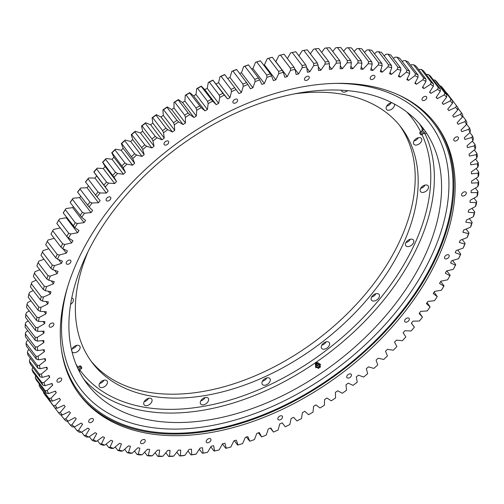 <?xml version="1.0" encoding="UTF-8"?>
<svg xmlns="http://www.w3.org/2000/svg" width="504" height="504" viewBox="0 0 504 504"><rect width="100%" height="100%" fill="white"/><g stroke="black" fill="none" stroke-linecap="round" stroke-linejoin="round"><path stroke-width="0.76" d="M61.463 263.384A242.304 153.222 -37.3 0 1 61.96 262.275A242.304 153.222 -37.3 0 1 62.458 261.173L57.456 259.138A249.713 157.903 142.7 0 1 59.428 255.024L66.308 253.134A242.304 153.222 -37.3 0 1 67.429 250.923L62.685 248.579A249.713 157.903 142.7 0 1 64.884 244.472L71.707 242.903A242.304 153.222 -37.3 0 1 72.948 240.698L68.481 238.052A249.713 157.903 142.7 0 1 70.894 233.963L77.647 232.722A242.304 153.222 -37.3 0 1 78.996 230.53L74.825 227.588A249.713 157.903 142.7 0 1 77.44 223.53L84.099 222.617A242.304 153.222 -37.3 0 1 85.56 220.443L81.692 217.218A249.713 157.903 142.7 0 1 84.508 213.198L91.054 212.612A242.304 153.222 -37.3 0 1 92.623 210.47L89.069 206.961A249.713 157.903 142.7 0 1 92.075 203.005L98.494 202.747A242.304 153.222 -37.3 0 1 100.157 200.636L96.932 196.862A249.713 157.903 142.7 0 1 100.12 192.969L106.388 193.051A242.304 153.222 -37.3 0 1 108.152 190.978L105.254 186.946A249.713 157.903 142.7 0 1 108.625 183.128L114.717 183.538A242.304 153.222 -37.3 0 1 116.575 181.516L114.017 177.232A249.713 157.903 142.7 0 1 117.552 173.508L123.461 174.245A242.304 153.222 -37.3 0 1 125.402 172.273L123.197 167.763A249.713 157.903 142.7 0 1 126.888 164.134L132.596 165.205A242.304 153.222 -37.3 0 1 134.612 163.283L132.766 158.552A249.713 157.903 142.7 0 1 136.597 155.037L142.084 156.429A242.304 153.222 -37.3 0 1 144.182 154.577L142.695 149.631A249.713 157.903 142.7 0 1 146.658 146.242L151.912 147.956A242.304 153.222 -37.3 0 1 154.073 146.166L152.951 141.032A249.713 157.903 142.7 0 1 157.04 137.768L162.042 139.803A242.304 153.222 -37.3 0 1 164.266 138.083L163.517 132.773A249.713 157.903 142.7 0 1 167.706 129.654L172.45 131.991A242.304 153.222 -37.3 0 1 174.731 130.353L174.346 124.879A249.713 157.903 142.7 0 1 178.637 121.905L183.103 124.551A242.304 153.222 -37.3 0 1 185.428 122.995L185.422 117.375A249.713 157.903 142.7 0 1 189.794 114.559L193.971 117.501A242.304 153.222 -37.3 0 1 196.339 116.027L196.705 110.282A249.713 157.903 142.7 0 1 201.153 107.629L205.021 110.855A242.304 153.222 -37.3 0 1 207.428 109.475L208.158 103.616A249.713 157.903 142.7 0 1 212.669 101.134L216.222 104.643A242.304 153.222 -37.3 0 1 218.66 103.358L219.763 97.398A249.713 157.903 142.7 0 1 224.318 95.098L227.543 98.878A242.304 153.222 -37.3 0 1 230 97.688L231.468 91.646A249.713 157.903 142.7 0 1 236.061 89.536L238.953 93.574A242.304 153.222 -37.3 0 1 241.429 92.49L243.256 86.386A249.713 157.903 142.7 0 1 247.867 84.464L250.419 88.748A242.304 153.222 -37.3 0 1 252.901 87.765L255.081 81.617A249.713 157.903 142.7 0 1 259.699 79.897L261.904 84.414A242.304 153.222 -37.3 0 1 264.386 83.544L266.918 77.364A249.713 157.903 142.7 0 1 271.53 75.852L273.376 80.583A242.304 153.222 -37.3 0 1 275.852 79.821L278.725 73.641A249.713 157.903 142.7 0 1 283.317 72.33L284.804 77.27A242.304 153.222 -37.3 0 1 287.261 76.621L290.474 70.447A249.713 157.903 142.7 0 1 295.029 69.35L296.15 74.485A242.304 153.222 -37.3 0 1 298.589 73.949L302.129 67.801A249.713 157.903 142.7 0 1 306.64 66.919L307.39 72.23A242.304 153.222 -37.3 0 1 309.803 71.814L313.652 65.709A249.713 157.903 142.7 0 1 318.106 65.041L318.49 70.516A242.304 153.222 -37.3 0 1 320.859 70.213L325.017 64.172A249.713 157.903 142.7 0 1 329.396 63.725L329.408 69.344A242.304 153.222 -37.3 0 1 331.739 69.168L336.187 63.202A249.713 157.903 142.7 0 1 340.484 62.975L340.118 68.727A242.304 153.222 -37.3 0 1 342.405 68.664L347.13 62.792A249.713 157.903 142.7 0 1 351.332 62.792L350.595 68.657A242.304 153.222 -37.3 0 1 352.825 68.714L357.815 62.956A249.713 157.903 142.7 0 1 361.91 63.176L360.807 69.136A242.304 153.222 -37.3 0 1 362.974 69.313L368.216 63.687A249.713 157.903 142.7 0 1 372.185 64.121L370.717 70.163A242.304 153.222 -37.3 0 1 372.815 70.459L378.29 64.978A249.713 157.903 142.7 0 1 382.133 65.633L380.299 71.738A242.304 153.222 -37.3 0 1 382.328 72.148L388.023 66.83A249.713 157.903 142.7 0 1 391.715 67.706L389.535 73.855A242.304 153.222 -37.3 0 1 391.476 74.384L397.379 69.243A249.713 157.903 142.7 0 1 400.919 70.327L398.387 76.507A242.304 153.222 -37.3 0 1 400.245 77.15L406.331 72.198A249.713 157.903 142.7 0 1 409.708 73.496L406.829 79.682A242.304 153.222 -37.3 0 1 408.599 80.438L414.855 75.695A249.713 157.903 142.7 0 1 418.062 77.207L414.849 83.38A242.304 153.222 -37.3 0 1 416.518 84.244L422.925 79.727A249.713 157.903 142.7 0 1 425.949 81.434L422.409 87.589A242.304 153.222 -37.3 0 1 423.984 88.559L430.523 84.269A249.713 157.903 142.7 0 1 433.352 86.178L429.496 92.289A242.304 153.222 -37.3 0 1 430.964 93.366L437.617 89.321A249.713 157.903 142.7 0 1 440.244 91.426L436.092 97.467A242.304 153.222 -37.3 0 1 437.447 98.652L444.194 94.865A249.713 157.903 142.7 0 1 446.62 97.152L442.172 103.118A242.304 153.222 -37.3 0 1 443.413 104.397L450.236 100.882A249.713 157.903 142.7 0 1 452.441 103.352L447.716 109.223A242.304 153.222 -37.3 0 1 448.844 110.597L455.723 107.352A249.713 157.903 142.7 0 1 457.708 109.998L452.718 115.756A242.304 153.222 -37.3 0 1 453.726 117.224L460.637 114.269A249.713 157.903 142.7 0 1 462.395 117.079L457.153 122.705A242.304 153.222 -37.3 0 1 458.035 124.255L464.965 121.603A249.713 157.903 142.7 0 1 466.496 124.57L461.015 130.045A242.304 153.222 -37.3 0 1 461.771 131.683L468.695 129.326A249.713 157.903 142.7 0 1 469.986 132.445L464.291 137.762A242.304 153.222 -37.3 0 1 464.921 139.476L471.82 137.435A249.713 157.903 142.7 0 1 472.872 140.692L466.969 145.832A242.304 153.222 -37.3 0 1 467.473 147.615L474.327 145.889A249.713 157.903 142.7 0 1 475.133 149.278L469.048 154.224A242.304 153.222 -37.3 0 1 469.419 156.083L476.211 154.671A249.713 157.903 142.7 0 1 476.771 158.18L470.516 162.924A242.304 153.222 -37.3 0 1 470.755 164.839L477.458 163.762A249.713 157.903 142.7 0 1 477.779 167.378L471.372 171.902A242.304 153.222 -37.3 0 1 471.473 173.874L478.076 173.124A249.713 157.903 142.7 0 1 478.145 176.841L471.605 181.131A242.304 153.222 -37.3 0 1 471.58 183.154L478.063 182.738A249.713 157.903 142.7 0 1 477.88 186.543L471.227 190.588A242.304 153.222 -37.3 0 1 471.064 192.66L477.408 192.566A249.713 157.903 142.7 0 1 476.979 196.459L470.232 200.246A242.304 153.222 -37.3 0 1 469.936 202.35L476.123 202.595A249.713 157.903 142.7 0 1 475.448 206.552L468.626 210.067A242.304 153.222 -37.3 0 1 468.197 212.209L474.207 212.782A249.713 157.903 142.7 0 1 473.288 216.796L466.414 220.034A242.304 153.222 -37.3 0 1 465.854 222.207L471.668 223.108A249.713 157.903 142.7 0 1 470.509 227.165L463.592 230.12A242.304 153.222 -37.3 0 1 462.905 232.306L468.512 233.541A249.713 157.903 142.7 0 1 467.114 237.63L460.184 240.282A242.304 153.222 -37.3 0 1 459.371 242.487L464.745 244.043A249.713 157.903 142.7 0 1 463.113 248.151L456.189 250.507A242.304 153.222 -37.3 0 1 455.251 252.718L460.385 254.589A249.713 157.903 142.7 0 1 458.527 258.709L451.622 260.757A242.304 153.222 -37.3 0 1 450.563 262.968L455.44 265.154A249.713 157.903 142.7 0 1 453.354 269.275L446.5 271.001A242.304 153.222 -37.3 0 1 445.322 273.206L449.921 275.701A249.713 157.903 142.7 0 1 447.621 279.802L440.83 281.213A242.304 153.222 -37.3 0 1 439.532 283.406L443.854 286.203A249.713 157.903 142.7 0 1 441.34 290.279L434.631 291.356A242.304 153.222 -37.3 0 1 433.226 293.542L437.245 296.629A249.713 157.903 142.7 0 1 434.53 300.661L427.921 301.417A242.304 153.222 -37.3 0 1 426.409 303.572L430.12 306.942A249.713 157.903 142.7 0 1 427.209 310.93L420.72 311.352A242.304 153.222 -37.3 0 1 419.108 313.482L422.497 317.123A249.713 157.903 142.7 0 1 419.397 321.048L413.053 321.136A242.304 153.222 -37.3 0 1 411.34 323.228L414.401 327.134A249.713 157.903 142.7 0 1 411.119 330.989L404.939 330.744A242.304 153.222 -37.3 0 1 403.131 332.798L405.852 336.956A249.713 157.903 142.7 0 1 402.406 340.723L396.396 340.15A242.304 153.222 -37.3 0 1 394.5 342.153L396.881 346.55A249.713 157.903 142.7 0 1 393.271 350.223L387.456 349.322A242.304 153.222 -37.3 0 1 385.478 351.269L387.5 355.893A249.713 157.903 142.7 0 1 383.746 359.465L378.139 358.231A242.304 153.222 -37.3 0 1 376.085 360.121L377.754 364.959A249.713 157.903 142.7 0 1 373.855 368.411L368.481 366.862A242.304 153.222 -37.3 0 1 366.351 368.682L367.655 373.722A249.713 157.903 142.7 0 1 363.63 377.049L358.495 375.178A242.304 153.222 -37.3 0 1 356.303 376.929L357.241 382.158A249.713 157.903 142.7 0 1 353.102 385.352L348.226 383.16A242.304 153.222 -37.3 0 1 345.971 384.842L346.538 390.235A249.713 157.903 142.7 0 1 342.298 393.284L337.693 390.789A242.304 153.222 -37.3 0 1 335.387 392.389L335.582 397.94A249.713 157.903 142.7 0 1 331.248 400.831L326.932 398.04A242.304 153.222 -37.3 0 1 324.576 399.552L324.4 405.241A249.713 157.903 142.7 0 1 319.99 407.975L315.964 404.888A242.304 153.222 -37.3 0 1 313.576 406.312L313.028 412.121A249.713 157.903 142.7 0 1 308.549 414.691L304.838 411.321A242.304 153.222 -37.3 0 1 302.413 412.65L301.493 418.566A249.713 157.903 142.7 0 1 296.963 420.953L293.567 417.312A242.304 153.222 -37.3 0 1 291.123 418.547L289.838 424.551A249.713 157.903 142.7 0 1 285.264 426.756L282.196 422.85A242.304 153.222 -37.3 0 1 279.733 423.984L278.082 430.057A249.713 157.903 142.7 0 1 273.483 432.073L270.755 427.915A242.304 153.222 -37.3 0 1 268.279 428.948L266.269 435.078A249.713 157.903 142.7 0 1 261.658 436.899L259.276 432.501A242.304 153.222 -37.3 0 1 256.801 433.421L254.438 439.589A249.713 157.903 142.7 0 1 249.82 441.208L247.798 436.584A242.304 153.222 -37.3 0 1 245.316 437.396L242.613 443.577A249.713 157.903 142.7 0 1 238.008 444.994L236.338 440.156A242.304 153.222 -37.3 0 1 233.875 440.855L230.826 447.042A249.713 157.903 142.7 0 1 226.252 448.245L224.948 443.205A242.304 153.222 -37.3 0 1 222.497 443.791L219.127 449.959A249.713 157.903 142.7 0 1 214.591 450.948L213.652 445.725A242.304 153.222 -37.3 0 1 211.226 446.197L207.528 452.327A249.713 157.903 142.7 0 1 203.049 453.102L202.482 447.709A242.304 153.222 -37.3 0 1 200.088 448.069L196.081 454.142A249.713 157.903 142.7 0 1 191.665 454.702L191.47 449.152A242.304 153.222 -37.3 0 1 189.113 449.392L184.811 455.396A249.713 157.903 142.7 0 1 180.47 455.736L180.646 450.047A242.304 153.222 -37.3 0 1 178.34 450.166L173.748 456.089A249.713 157.903 142.7 0 1 169.502 456.202L170.05 450.393A242.304 153.222 -37.3 0 1 167.788 450.393L162.931 456.208A249.713 157.903 142.7 0 1 158.785 456.101L159.699 450.185A242.304 153.222 -37.3 0 1 157.506 450.072L152.384 455.767A249.713 157.903 142.7 0 1 148.352 455.44L149.638 449.436A242.304 153.222 -37.3 0 1 147.508 449.196L142.141 454.753A249.713 157.903 142.7 0 1 138.241 454.205L139.885 448.132A242.304 153.222 -37.3 0 1 137.825 447.779L132.237 453.178A249.713 157.903 142.7 0 1 128.47 452.416L130.473 446.286A242.304 153.222 -37.3 0 1 128.488 445.82L122.686 451.049A249.713 157.903 142.7 0 1 119.07 450.066L121.433 443.904A242.304 153.222 -37.3 0 1 119.53 443.318L113.532 448.365A249.713 157.903 142.7 0 1 110.074 447.168L112.776 440.987A242.304 153.222 -37.3 0 1 110.962 440.288L104.788 445.133A249.713 157.903 142.7 0 1 101.499 443.728L104.542 437.548A242.304 153.222 -37.3 0 1 102.822 436.735L96.491 441.372A249.713 157.903 142.7 0 1 93.379 439.759L96.749 433.591A242.304 153.222 -37.3 0 1 95.13 432.671L88.654 437.081A249.713 157.903 142.7 0 1 85.73 435.267L89.422 429.137A242.304 153.222 -37.3 0 1 87.904 428.11L81.302 432.281A249.713 157.903 142.7 0 1 78.574 430.271L82.58 424.198A242.304 153.222 -37.3 0 1 81.169 423.064L74.466 426.983A249.713 157.903 142.7 0 1 71.94 424.784L76.243 418.78A242.304 153.222 -37.3 0 1 74.939 417.545L68.153 421.199A249.713 157.903 142.7 0 1 65.841 418.818L70.428 412.902A242.304 153.222 -37.3 0 1 69.243 411.573L62.389 414.956A249.713 157.903 142.7 0 1 60.291 412.392L65.155 406.577A242.304 153.222 -37.3 0 1 65.073 406.476A242.304 153.222 -37.3 0 1 64.084 405.159L57.185 408.259A249.713 157.903 142.7 0 1 55.314 405.531L60.43 399.836A242.304 153.222 -37.3 0 1 59.485 398.324L52.561 401.134A249.713 157.903 142.7 0 1 50.917 398.242L56.284 392.685A242.304 153.222 -37.3 0 1 55.459 391.091L48.529 393.599A249.713 157.903 142.7 0 1 47.124 390.556L52.712 385.157A242.304 153.222 -37.3 0 1 52.019 383.481L45.102 385.68A249.713 157.903 142.7 0 1 43.93 382.492L49.732 377.257A242.304 153.222 -37.3 0 1 49.165 375.511L42.286 377.395A249.713 157.903 142.7 0 1 41.36 374.069L47.351 369.022A242.304 153.222 -37.3 0 1 46.916 367.202L40.093 368.771A249.713 157.903 142.7 0 1 39.407 365.324L45.58 360.473A242.304 153.222 -37.3 0 1 45.278 358.59L38.524 359.831A249.713 157.903 142.7 0 1 38.084 356.265L44.421 351.635A242.304 153.222 -37.3 0 1 44.251 349.688L37.592 350.608A249.713 157.903 142.7 0 1 37.397 346.935L43.873 342.525A242.304 153.222 -37.3 0 1 43.835 340.528L37.29 341.114A249.713 157.903 142.7 0 1 37.346 337.346L43.943 333.182A242.304 153.222 -37.3 0 1 44.037 331.134L37.624 331.386A249.713 157.903 142.7 0 1 37.926 327.537L44.629 323.625A242.304 153.222 -37.3 0 1 44.862 321.533L38.594 321.457A249.713 157.903 142.7 0 1 39.142 317.533L45.933 313.879A242.304 153.222 -37.3 0 1 46.292 311.756L40.194 311.346A249.713 157.903 142.7 0 1 40.988 307.358L47.842 303.975A242.304 153.222 -37.3 0 1 48.334 301.82L42.424 301.083A249.713 157.903 142.7 0 1 43.464 297.045L50.362 293.952A242.304 153.222 -37.3 0 1 50.986 291.772L45.272 290.701A249.713 157.903 142.7 0 1 46.551 286.631L53.474 283.821A242.304 153.222 -37.3 0 1 54.224 281.623L48.737 280.23A249.713 157.903 142.7 0 1 50.249 276.129L57.179 273.622A242.304 153.222 -37.3 0 1 58.055 271.417L52.8 269.703A249.713 157.903 142.7 0 1 54.545 265.583L61.463 263.384L58.565 259.591M106.275 198.979A2.709 1.714 142.7 0 0 106.312 200.598A2.709 1.714 142.7 0 0 108.511 200.876A2.709 1.714 142.7 0 0 110.66 198.923A2.709 1.714 142.7 0 0 110.622 197.303A2.709 1.714 142.7 0 0 108.423 197.026A2.709 1.714 142.7 0 0 106.275 198.979M164.165 143.054A2.709 1.714 142.7 0 0 164.197 144.667A2.709 1.714 142.7 0 0 166.396 144.95A2.709 1.714 142.7 0 0 168.544 142.991A2.709 1.714 142.7 0 0 168.512 141.378A2.709 1.714 142.7 0 0 166.314 141.095A2.709 1.714 142.7 0 0 164.165 143.054M233.069 101.172A2.709 1.714 142.7 0 0 233.106 102.785A2.709 1.714 142.7 0 0 235.299 103.068A2.709 1.714 142.7 0 0 237.453 101.109A2.709 1.714 142.7 0 0 237.416 99.496A2.709 1.714 142.7 0 0 235.217 99.212A2.709 1.714 142.7 0 0 233.069 101.172M304.687 78.397A2.709 1.714 142.7 0 0 304.718 80.01A2.709 1.714 142.7 0 0 306.917 80.287A2.709 1.714 142.7 0 0 309.065 78.334A2.709 1.714 142.7 0 0 309.034 76.721A2.709 1.714 142.7 0 0 306.835 76.438A2.709 1.714 142.7 0 0 304.687 78.397M370.371 77.465A2.709 1.714 142.7 0 0 370.409 79.078A2.709 1.714 142.7 0 0 372.601 79.361A2.709 1.714 142.7 0 0 374.756 77.402A2.709 1.714 142.7 0 0 374.718 75.789A2.709 1.714 142.7 0 0 372.519 75.505A2.709 1.714 142.7 0 0 370.371 77.465M422.207 98.494A2.709 1.714 142.7 0 0 422.239 100.107A2.709 1.714 142.7 0 0 424.437 100.391A2.709 1.714 142.7 0 0 426.586 98.431A2.709 1.714 142.7 0 0 426.554 96.818A2.709 1.714 142.7 0 0 424.355 96.535A2.709 1.714 142.7 0 0 422.207 98.494M453.94 138.953A2.709 1.714 142.7 0 0 453.972 140.566A2.709 1.714 142.7 0 0 456.17 140.849A2.709 1.714 142.7 0 0 458.319 138.89A2.709 1.714 142.7 0 0 458.281 137.277A2.709 1.714 142.7 0 0 456.089 136.993A2.709 1.714 142.7 0 0 453.94 138.953M461.74 193.952A2.709 1.714 142.7 0 0 461.771 195.565A2.709 1.714 142.7 0 0 463.97 195.848A2.709 1.714 142.7 0 0 466.118 193.889A2.709 1.714 142.7 0 0 466.08 192.276A2.709 1.714 142.7 0 0 463.888 191.993A2.709 1.714 142.7 0 0 461.74 193.952M444.667 256.864A2.709 1.714 142.7 0 0 444.698 258.476A2.709 1.714 142.7 0 0 446.897 258.754A2.709 1.714 142.7 0 0 449.045 256.801A2.709 1.714 142.7 0 0 449.014 255.188A2.709 1.714 142.7 0 0 446.815 254.904A2.709 1.714 142.7 0 0 444.667 256.864M404.781 320.097A2.709 1.714 142.7 0 0 404.813 321.709A2.709 1.714 142.7 0 0 407.011 321.993A2.709 1.714 142.7 0 0 409.16 320.034A2.709 1.714 142.7 0 0 409.128 318.421A2.709 1.714 142.7 0 0 406.93 318.137A2.709 1.714 142.7 0 0 404.781 320.097M346.897 376.022A2.709 1.714 142.7 0 0 346.928 377.635A2.709 1.714 142.7 0 0 349.127 377.918A2.709 1.714 142.7 0 0 351.275 375.965A2.709 1.714 142.7 0 0 351.238 374.346A2.709 1.714 142.7 0 0 349.045 374.069A2.709 1.714 142.7 0 0 346.897 376.022M277.988 417.904A2.709 1.714 142.7 0 0 278.025 419.517A2.709 1.714 142.7 0 0 280.218 419.8A2.709 1.714 142.7 0 0 282.366 417.841A2.709 1.714 142.7 0 0 282.334 416.228A2.709 1.714 142.7 0 0 280.136 415.945A2.709 1.714 142.7 0 0 277.988 417.904M206.375 440.685A2.709 1.714 142.7 0 0 206.407 442.298A2.709 1.714 142.7 0 0 208.606 442.575A2.709 1.714 142.7 0 0 210.754 440.622A2.709 1.714 142.7 0 0 210.716 439.009A2.709 1.714 142.7 0 0 208.524 438.726A2.709 1.714 142.7 0 0 206.375 440.685M140.685 441.611A2.709 1.714 142.7 0 0 140.723 443.224A2.709 1.714 142.7 0 0 142.916 443.507A2.709 1.714 142.7 0 0 145.07 441.548A2.709 1.714 142.7 0 0 145.032 439.935A2.709 1.714 142.7 0 0 142.834 439.652A2.709 1.714 142.7 0 0 140.685 441.611M88.849 420.582A2.709 1.714 142.7 0 0 88.887 422.195A2.709 1.714 142.7 0 0 91.085 422.478A2.709 1.714 142.7 0 0 93.234 420.519A2.709 1.714 142.7 0 0 93.196 418.906A2.709 1.714 142.7 0 0 90.997 418.622A2.709 1.714 142.7 0 0 88.849 420.582M57.122 380.123A2.709 1.714 142.7 0 0 57.154 381.742A2.709 1.714 142.7 0 0 59.352 382.019A2.709 1.714 142.7 0 0 61.501 380.066A2.709 1.714 142.7 0 0 61.469 378.447A2.709 1.714 142.7 0 0 59.27 378.17A2.709 1.714 142.7 0 0 57.122 380.123M49.323 325.124A2.709 1.714 142.7 0 0 49.354 326.737A2.709 1.714 142.7 0 0 51.553 327.02A2.709 1.714 142.7 0 0 53.701 325.061A2.709 1.714 142.7 0 0 53.663 323.448A2.709 1.714 142.7 0 0 51.471 323.171A2.709 1.714 142.7 0 0 49.323 325.124M66.389 262.219A2.709 1.714 142.7 0 0 66.427 263.831A2.709 1.714 142.7 0 0 68.626 264.109A2.709 1.714 142.7 0 0 70.774 262.156A2.709 1.714 142.7 0 0 70.736 260.543A2.709 1.714 142.7 0 0 68.544 260.259A2.709 1.714 142.7 0 0 66.389 262.219M434.921 123.052A223.656 141.429 -37.3 0 1 437.182 255.339A223.656 141.429 -37.3 0 1 260.631 416.537A223.656 141.429 -37.3 0 1 79.285 394.355M438.417 256.952A223.656 141.429 -37.3 0 1 261.148 418.427A223.656 141.429 -37.3 0 1 79.897 395.161A223.656 141.429 -37.3 0 1 77.024 262.067A223.656 141.429 -37.3 0 1 254.287 100.592A223.656 141.429 -37.3 0 1 435.538 123.852A223.656 141.429 -37.3 0 1 438.417 256.952M350.74 60.562A251.301 158.905 -37.3 0 0 347.395 60.562L337.453 47.527A251.301 158.905 142.7 0 1 340.799 47.527L350.74 60.562L351.332 62.792M336.395 60.946A251.301 158.905 -37.3 0 1 339.816 60.77L329.868 47.735A251.301 158.905 142.7 0 0 326.447 47.911L336.395 60.946L336.187 63.202M325.162 61.904A251.301 158.905 -37.3 0 1 328.652 61.545L318.704 48.51A251.301 158.905 142.7 0 0 315.214 48.869L325.162 61.904L325.017 64.172M313.727 63.422A251.301 158.905 -37.3 0 1 317.281 62.893L307.333 49.858A251.301 158.905 142.7 0 0 303.786 50.387L313.727 63.422L313.652 65.709M302.135 65.507A251.301 158.905 -37.3 0 1 305.733 64.808L295.791 51.773A251.301 158.905 142.7 0 0 292.194 52.473L302.135 65.507L302.129 67.801M290.417 68.147A251.301 158.905 -37.3 0 1 294.046 67.278L284.105 54.243A251.301 158.905 142.7 0 0 283.784 54.319A251.301 158.905 142.7 0 0 280.47 55.112L290.417 68.147L290.474 70.447M278.599 71.341A251.301 158.905 -37.3 0 1 282.253 70.295L272.311 57.261A251.301 158.905 142.7 0 0 268.651 58.306L278.599 71.341L278.725 73.641M266.717 75.071A251.301 158.905 -37.3 0 1 270.383 73.861L260.442 60.826A251.301 158.905 142.7 0 0 256.769 62.036L266.717 75.071L266.918 77.364M254.803 79.33A251.301 158.905 -37.3 0 1 258.483 77.956L248.535 64.921A251.301 158.905 142.7 0 0 244.862 66.295L254.803 79.33L255.081 81.617M242.903 84.099A251.301 158.905 -37.3 0 1 246.576 82.574L236.628 69.539A251.301 158.905 142.7 0 0 232.955 71.07L242.903 84.099L243.256 86.386M231.04 89.378A251.301 158.905 -37.3 0 1 234.694 87.696L224.752 74.661A251.301 158.905 142.7 0 0 221.092 76.343L231.04 89.378L231.468 91.646M199.578 105.96A251.301 158.905 -37.3 0 0 196.031 108.07L186.089 95.035A251.301 158.905 142.7 0 1 189.636 92.925L201.153 107.629M211.163 99.408A251.301 158.905 -37.3 0 0 207.572 101.38L197.625 88.345A251.301 158.905 142.7 0 1 201.216 86.373L212.669 101.134M219.253 95.143A251.301 158.905 -37.3 0 1 222.881 93.316L212.934 80.281A251.301 158.905 142.7 0 0 209.305 82.108L219.253 95.143L219.763 97.398M155.219 136.357A251.301 158.905 -37.3 0 0 151.969 138.959L142.021 125.924A251.301 158.905 142.7 0 1 145.278 123.323L155.219 136.357L157.04 137.768M165.948 128.173A251.301 158.905 -37.3 0 0 162.609 130.662L152.662 117.627A251.301 158.905 142.7 0 1 156.007 115.139L165.948 128.173L167.706 129.654M184.672 115.195A251.301 158.905 -37.3 0 1 188.156 112.953L178.214 99.918A251.301 158.905 142.7 0 0 174.731 102.161L184.672 115.195L185.422 117.375M173.521 122.73A251.301 158.905 -37.3 0 1 176.936 120.362L166.994 107.327A251.301 158.905 142.7 0 0 163.573 109.696L173.521 122.73L174.346 124.879M141.63 147.603A251.301 158.905 -37.3 0 1 144.787 144.9L134.845 131.865A251.301 158.905 142.7 0 0 131.689 134.568L141.63 147.603L142.695 149.631M131.626 156.561A251.301 158.905 -37.3 0 1 134.675 153.764L124.734 140.729A251.301 158.905 142.7 0 0 121.684 143.527L132.766 158.552M121.981 165.816A251.301 158.905 -37.3 0 1 124.916 162.931L114.975 149.896A251.301 158.905 142.7 0 0 112.039 152.781L123.197 167.763M112.726 175.342A251.301 158.905 -37.3 0 1 115.542 172.374L105.601 159.34A251.301 158.905 142.7 0 0 102.785 162.307L114.017 177.232M103.887 185.1A251.301 158.905 -37.3 0 1 106.571 182.064L96.629 169.029A251.301 158.905 142.7 0 0 93.946 172.072L105.254 186.946M95.495 195.079A251.301 158.905 -37.3 0 1 98.034 191.98L88.093 178.945A251.301 158.905 142.7 0 0 85.548 182.045L96.932 196.862M87.564 205.235A251.301 158.905 -37.3 0 1 89.958 202.085L80.016 189.05A251.301 158.905 142.7 0 0 77.616 192.2L89.069 206.961M80.117 215.548A251.301 158.905 -37.3 0 1 82.366 212.348L72.419 199.313A251.301 158.905 142.7 0 0 70.176 202.513L81.692 217.218M73.187 225.981A251.301 158.905 -37.3 0 1 75.272 222.749L65.325 209.714A251.301 158.905 142.7 0 0 63.246 212.946L74.825 227.588M66.786 236.508A251.301 158.905 -37.3 0 1 68.701 233.251L58.76 220.216A251.301 158.905 142.7 0 0 56.839 223.474L66.786 236.508L68.481 238.052M458.527 258.709L459.251 257.298A251.301 158.905 -37.3 0 0 460.738 254.016L457.676 250.003M462.187 239.513L465.148 243.401A251.301 158.905 -37.3 0 1 463.85 246.67L463.113 248.151M466.087 229.055L468.959 232.823A251.301 158.905 -37.3 0 1 467.851 236.08L467.114 237.63M469.356 218.648L472.166 222.327A251.301 158.905 -37.3 0 1 471.24 225.559L470.509 227.165M472.002 208.328L474.743 211.932A251.301 158.905 -37.3 0 1 474.012 215.126L473.288 216.796M473.999 198.129L476.696 201.669A251.301 158.905 -37.3 0 1 476.16 204.819L475.448 206.552M475.354 188.08L478.019 191.57A251.301 158.905 -37.3 0 1 477.679 194.67L476.979 196.459M476.066 178.208L478.699 181.667A251.301 158.905 -37.3 0 1 478.561 184.703L477.88 186.543M476.123 168.55L478.743 171.984A251.301 158.905 -37.3 0 1 478.8 174.951L478.145 176.841M475.53 159.125L478.151 162.553A251.301 158.905 -37.3 0 1 478.403 165.438L477.779 167.378M474.296 149.959L476.916 153.399A251.301 158.905 -37.3 0 1 477.364 156.19L476.771 158.18M472.412 141.088L475.045 144.541A251.301 158.905 -37.3 0 1 475.694 147.244L475.133 149.278M466.496 124.57L466.918 122.415A251.301 158.905 -37.3 0 0 465.702 120.053L462.584 115.97M469.892 132.533L472.55 136.017A251.301 158.905 -37.3 0 1 473.388 138.613L472.872 140.692M466.584 124.11L469.432 127.846A251.301 158.905 -37.3 0 1 470.459 130.334L469.986 132.445M456.775 106.111A251.301 158.905 -37.3 0 0 456.448 105.683L446.506 92.648A251.301 158.905 142.7 0 1 446.827 93.076L456.775 106.111A251.301 158.905 -37.3 0 1 458.029 107.793L457.708 109.998M457.972 108.203L461.368 112.657A251.301 158.905 -37.3 0 1 462.773 114.899L462.395 117.079M450.948 99.149A251.301 158.905 -37.3 0 1 452.705 101.121L442.764 88.087A251.301 158.905 142.7 0 0 441.006 86.115L450.948 99.149L450.236 100.882M444.893 93.076A251.301 158.905 -37.3 0 1 446.821 94.903L436.88 81.868A251.301 158.905 142.7 0 0 434.952 80.041L444.893 93.076L444.194 94.865M438.297 87.482A251.301 158.905 -37.3 0 1 440.389 89.158L430.447 76.123A251.301 158.905 142.7 0 0 428.35 74.447L438.297 87.482L437.617 89.321M431.172 82.373A251.301 158.905 -37.3 0 1 433.427 83.897L423.486 70.862A251.301 158.905 142.7 0 0 421.231 69.344L431.172 82.373L430.523 84.269M423.549 77.78A251.301 158.905 -37.3 0 1 425.956 79.141L416.014 66.112A251.301 158.905 142.7 0 0 413.608 64.745L423.549 77.78L422.925 79.727M415.447 73.704A251.301 158.905 -37.3 0 1 417.999 74.907L408.057 61.872A251.301 158.905 142.7 0 0 405.506 60.669L415.447 73.704L414.855 75.695M406.886 70.163A251.301 158.905 -37.3 0 1 409.576 71.196L399.634 58.162A251.301 158.905 142.7 0 0 396.944 57.128L406.886 70.163L406.331 72.198M397.895 67.164A251.301 158.905 -37.3 0 1 400.718 68.034L390.77 54.999A251.301 158.905 142.7 0 0 387.954 54.13L397.895 67.164L397.379 69.243M388.496 64.72A251.301 158.905 -37.3 0 1 391.438 65.413L381.496 52.378A251.301 158.905 142.7 0 0 378.554 51.685L388.496 64.72L388.023 66.83M378.718 62.83A251.301 158.905 -37.3 0 1 381.774 63.353L371.832 50.318A251.301 158.905 142.7 0 0 368.777 49.795L378.718 62.83L378.29 64.978M368.588 61.507A251.301 158.905 -37.3 0 1 371.75 61.853L361.809 48.819A251.301 158.905 142.7 0 0 358.646 48.472L368.588 61.507L368.216 63.687M358.136 60.751A251.301 158.905 -37.3 0 1 361.399 60.921L351.452 47.886A251.301 158.905 142.7 0 0 348.195 47.716L358.136 60.751L357.815 62.956M173.748 456.089L172.022 456.378A251.301 158.905 -37.3 0 1 168.638 456.466L165.81 452.762M184.811 455.396L183.147 455.704A251.301 158.905 -37.3 0 1 179.689 455.975L176.784 452.17M196.081 454.142L194.481 454.469A251.301 158.905 -37.3 0 1 190.959 454.91L187.967 450.992M207.528 452.327L205.997 452.661A251.301 158.905 -37.3 0 1 202.425 453.279L199.326 449.221M219.127 449.959L217.659 450.299A251.301 158.905 -37.3 0 1 214.042 451.086L210.823 446.865M226.252 448.245L225.786 448.339L222.422 443.936M238.008 444.994L237.623 445.051L234.328 440.729M249.82 441.208L246.343 437.062M261.658 436.899L258.357 432.841M273.483 432.073L270.346 428.091M414.401 327.134L411.39 323.165M422.497 317.123L419.479 312.99M430.12 306.942L427.077 302.627M437.245 296.629L434.152 292.106M443.854 286.203L444.03 285.825L440.691 281.446M449.921 275.701L450.16 275.26L446.846 270.913M452.554 260.48L455.736 264.644A251.301 158.905 -37.3 0 1 454.072 267.926L453.354 269.275M52.322 265.079A251.301 158.905 -37.3 0 0 50.929 268.355L40.988 255.32A251.301 158.905 142.7 0 1 42.38 252.044L52.322 265.079L54.545 265.583M46.815 278.958A251.301 158.905 -37.3 0 1 48.025 275.688L38.077 262.653A251.301 158.905 142.7 0 0 36.874 265.923L46.815 278.958L48.737 280.23M43.306 289.498A251.301 158.905 -37.3 0 1 44.327 286.253L34.379 273.218A251.301 158.905 142.7 0 0 33.365 276.463L43.306 289.498L45.272 290.701M40.415 299.949A251.301 158.905 -37.3 0 1 41.24 296.73L31.298 283.702A251.301 158.905 142.7 0 0 30.473 286.915L40.415 299.949L42.424 301.083M38.146 310.281A251.301 158.905 -37.3 0 1 38.776 307.106L28.835 294.071A251.301 158.905 142.7 0 0 28.205 297.247L38.146 310.281L40.194 311.346M36.509 320.462A251.301 158.905 -37.3 0 1 36.95 317.337L27.002 304.303A251.301 158.905 142.7 0 0 26.567 307.427L36.509 320.462L38.594 321.457M35.507 330.466A251.301 158.905 -37.3 0 1 35.746 327.398L25.805 314.364A251.301 158.905 142.7 0 0 25.565 317.432L35.507 330.466L37.624 331.386M35.141 340.263A251.301 158.905 -37.3 0 1 35.186 337.264L25.244 324.229A251.301 158.905 142.7 0 0 25.2 327.228L35.141 340.263L37.29 341.114M35.419 349.826A251.301 158.905 -37.3 0 1 35.267 346.897L25.32 333.862A251.301 158.905 142.7 0 0 25.477 336.792L35.419 349.826L37.592 350.608M36.332 359.119A251.301 158.905 -37.3 0 1 35.986 356.284L26.038 343.249A251.301 158.905 142.7 0 0 26.391 346.084L36.332 359.119L38.524 359.831M37.888 368.128A251.301 158.905 -37.3 0 1 37.34 365.381L27.399 352.346A251.301 158.905 142.7 0 0 27.941 355.093L37.888 368.128L40.093 368.771M40.068 376.822A251.301 158.905 -37.3 0 1 39.331 374.176L29.383 361.141A251.301 158.905 142.7 0 0 30.127 363.787L40.068 376.822L42.286 377.395M49.027 398.45A251.301 158.905 -37.3 0 0 50.337 400.756L40.396 387.721A251.301 158.905 142.7 0 1 39.085 385.415L49.027 398.45L50.917 398.242M42.878 385.169A251.301 158.905 -37.3 0 1 41.945 382.631L32.004 369.596A251.301 158.905 142.7 0 0 32.936 372.135L42.878 385.169L45.102 385.68M46.305 393.158A251.301 158.905 -37.3 0 1 45.184 390.732L35.236 377.698A251.301 158.905 142.7 0 0 36.357 380.123L46.305 393.158L48.529 393.599M62.389 414.956L60.178 414.697A251.301 158.905 -37.3 0 1 58.508 412.663L48.573 399.559M54.968 407.944A251.301 158.905 -37.3 0 1 53.474 405.77L43.533 392.736A251.301 158.905 142.7 0 0 45.02 394.909L54.968 407.944L57.185 408.259M68.153 421.199L65.955 421.004A251.301 158.905 -37.3 0 1 64.115 419.108L60.801 414.773M74.466 426.983L72.286 426.844A251.301 158.905 -37.3 0 1 70.276 425.093L67.246 421.117M81.302 432.281L79.147 432.193A251.301 158.905 -37.3 0 1 76.973 430.592L74.201 426.964M88.654 437.081L86.524 437.044A251.301 158.905 -37.3 0 1 84.193 435.601L81.541 432.13M96.491 441.372L94.387 441.384A251.301 158.905 -37.3 0 1 91.911 440.099L89.277 436.653M104.788 445.133L102.722 445.196A251.301 158.905 -37.3 0 1 100.101 444.074L97.486 440.641M113.532 448.365L111.504 448.466A251.301 158.905 -37.3 0 1 108.744 447.514L106.13 444.081M122.686 451.049L120.702 451.187A251.301 158.905 -37.3 0 1 117.816 450.406L115.195 446.966M132.237 453.178L130.297 453.354A251.301 158.905 -37.3 0 1 127.292 452.75L124.645 449.278M142.141 454.753L140.251 454.961A251.301 158.905 -37.3 0 1 137.138 454.526L134.467 451.023M152.384 455.767L150.545 456.007A251.301 158.905 -37.3 0 1 147.332 455.742L144.623 452.189M162.931 456.208L161.148 456.473A251.301 158.905 -37.3 0 1 157.84 456.391L155.081 452.768M332.734 51.484L335.696 47.804L337.453 47.527M343.589 51.188L346.38 47.968L348.195 47.716M354.192 51.471L356.782 48.693L358.646 48.472M364.499 52.347L366.855 49.99L368.777 49.795M374.491 53.802L376.589 51.843L378.554 51.685M384.13 55.831L385.944 54.249L387.954 54.13M393.391 58.432L394.897 57.21L396.944 57.128M402.249 61.595L403.421 60.707L405.506 60.669M410.678 65.312L411.491 64.733L413.608 64.745M418.654 69.565L421.231 69.344M426.145 74.353L428.35 74.447M32.773 367.252L32.004 369.596M30.568 358.539L29.919 359.081L29.383 361.141M29.011 349.518L27.972 350.33L27.399 352.346M28.092 340.219L26.649 341.277L26.038 343.249M27.827 330.674L25.962 331.947L25.32 333.862M28.211 320.903L25.912 322.358L25.244 324.229M29.245 310.943L26.491 312.549L25.805 314.364M30.927 300.812L27.707 302.545L27.002 304.303M33.245 290.55L29.553 292.37L28.835 294.071M36.2 280.186L32.029 282.057L31.298 283.702M39.791 269.747L35.116 271.637L34.379 273.218M43.999 259.264L38.814 261.141L38.077 262.653M48.812 248.781L43.111 250.595L42.38 252.044M54.23 238.323L47.993 240.03L47.269 241.41A251.301 158.905 142.7 0 0 45.694 244.692L55.642 257.727A251.301 158.905 -37.3 0 1 57.21 254.444L47.269 241.41M60.234 227.921L53.449 229.484L52.731 230.794A251.301 158.905 142.7 0 0 50.986 234.07L60.927 247.105A251.301 158.905 -37.3 0 1 62.679 243.829L52.731 230.794M56.839 223.474L57.047 223.064A249.713 157.903 -37.3 0 1 59.459 218.975L58.76 220.216M77.647 232.722L66.207 217.728L59.459 218.975M66.207 217.728A242.304 153.222 -37.3 0 1 66.515 217.237M63.246 212.946L63.391 212.6A249.713 157.903 -37.3 0 1 66.005 208.543L65.325 209.714M84.099 222.617L72.664 207.623L66.005 208.543M72.664 207.623A242.304 153.222 -37.3 0 1 73.326 206.64M70.176 202.513L70.258 202.224A249.713 157.903 -37.3 0 1 73.074 198.211L72.419 199.313M91.054 212.612L79.619 197.625L73.074 198.211M79.619 197.625A242.304 153.222 -37.3 0 1 80.665 196.195M77.616 192.2L77.635 191.974A249.713 157.903 -37.3 0 1 80.64 188.017L80.016 189.05M98.494 202.747L87.06 187.759L80.64 188.017M87.06 187.759A242.304 153.222 -37.3 0 1 88.509 185.919M85.548 182.045L85.497 181.875A249.713 157.903 -37.3 0 1 88.685 177.981L88.093 178.945M106.388 193.051L94.954 178.057L88.685 177.981M94.954 178.057A242.304 153.222 -37.3 0 1 96.718 175.991L93.82 171.952A249.713 157.903 -37.3 0 1 97.184 168.141L96.629 169.029M114.717 183.538L103.282 168.55L97.184 168.141M103.282 168.55A242.304 153.222 -37.3 0 1 105.141 166.522L102.583 162.244A249.713 157.903 -37.3 0 1 106.117 158.521L105.601 159.34M123.461 174.245L112.027 159.258L106.117 158.521M112.027 159.258A242.304 153.222 -37.3 0 1 113.967 157.286L111.762 152.769A249.713 157.903 -37.3 0 1 115.448 149.146L114.975 149.896M132.596 165.205L121.162 150.217L115.448 149.146M121.162 150.217A242.304 153.222 -37.3 0 1 123.178 148.296L121.332 143.564A249.713 157.903 -37.3 0 1 125.162 140.049L124.734 140.729M142.084 156.429L130.649 141.441L125.162 140.049M130.649 141.441A242.304 153.222 -37.3 0 1 132.747 139.583L131.261 134.644A249.713 157.903 -37.3 0 1 135.223 131.254L134.845 131.865M151.912 147.956L140.477 132.968L135.223 131.254M140.477 132.968A242.304 153.222 -37.3 0 1 142.638 131.179L141.517 126.044A249.713 157.903 -37.3 0 1 145.599 122.781L145.278 123.323M162.042 139.803L150.608 124.809L145.599 122.781M150.608 124.809A242.304 153.222 -37.3 0 1 152.832 123.096L152.082 117.785A249.713 157.903 -37.3 0 1 156.272 114.66L156.007 115.139M172.45 131.991L161.015 117.004L156.272 114.66M161.015 117.004A242.304 153.222 -37.3 0 1 163.296 115.366L162.912 109.891A249.713 157.903 -37.3 0 1 167.202 106.917L166.994 107.327M183.103 124.551L171.662 109.563L167.202 106.917M171.662 109.563A242.304 153.222 -37.3 0 1 173.993 108.007L173.987 102.388A249.713 157.903 -37.3 0 1 178.359 99.572L178.214 99.918M193.971 117.501L182.53 102.507L178.359 99.572M182.53 102.507A242.304 153.222 -37.3 0 1 184.905 101.039L185.264 95.287A249.713 157.903 -37.3 0 1 189.718 92.635L189.636 92.925M205.021 110.855L193.586 95.867L189.718 92.635M193.586 95.867A242.304 153.222 -37.3 0 1 195.993 94.487L196.724 88.622A249.713 157.903 -37.3 0 1 201.235 86.146L201.216 86.373M216.222 104.643L204.788 89.655L201.235 86.146M204.788 89.655A242.304 153.222 -37.3 0 1 207.226 88.37L208.322 82.41A249.713 157.903 -37.3 0 1 212.877 80.111L212.934 80.281M227.543 98.878L212.877 80.111M216.109 83.885A242.304 153.222 -37.3 0 1 218.566 82.7L220.034 76.658A249.713 157.903 -37.3 0 1 224.627 74.548L224.752 74.661M227.682 78.511A242.304 153.222 -37.3 0 1 229.994 77.496L231.821 71.398A249.713 157.903 -37.3 0 1 236.426 69.476L236.628 69.539M239.646 73.49A242.304 153.222 -37.3 0 1 241.46 72.778L243.646 66.629A249.713 157.903 -37.3 0 1 248.264 64.909L248.535 64.921M251.654 69.004A242.304 153.222 -37.3 0 1 252.945 68.55L255.484 62.376A249.713 157.903 -37.3 0 1 260.089 60.858L260.442 60.826M263.674 65.06A242.304 153.222 -37.3 0 1 264.411 64.833L267.29 58.647A249.713 157.903 -37.3 0 1 271.883 57.343L272.311 57.261M275.675 61.671A242.304 153.222 -37.3 0 1 275.827 61.633L279.04 55.459A249.713 157.903 -37.3 0 1 282.807 54.545L283.784 54.319M287.393 58.552L290.695 52.813L292.194 52.473M298.941 55.906L302.217 50.715L303.786 50.387M310.376 53.846L313.582 49.184L315.214 48.869M321.653 52.372L324.752 48.214L326.447 47.911M279.04 55.459L280.47 55.112M267.29 58.647L268.651 58.306M255.484 62.376L256.769 62.036M243.646 66.629L244.862 66.295M231.821 71.398L232.955 71.07M220.034 76.658L221.092 76.343M185.264 95.287L186.089 95.035M196.724 88.622L197.625 88.345M208.322 82.41L209.305 82.108M141.517 126.044L142.021 125.924M152.082 117.785L152.662 117.627M173.987 102.388L174.731 102.161M162.912 109.891L163.573 109.696M131.261 134.644L131.689 134.568M121.332 143.564L121.684 143.527M440.042 86.02L441.006 86.115M432.76 79.871L434.952 80.041M39.343 384.029L39.085 385.415M35.69 375.568L35.236 377.698M43.646 391.986L43.533 392.736M347.395 60.562L347.13 62.792M339.816 60.77L340.484 62.975M328.652 61.545L329.396 63.725M317.281 62.893L318.106 65.041M305.733 64.808L306.64 66.919M294.046 67.278L295.029 69.35M282.253 70.295L283.317 72.33M270.383 73.861L271.53 75.852M258.483 77.956L259.699 79.897M246.576 82.574L247.867 84.464M234.694 87.696L236.061 89.536M196.031 108.07L196.705 110.282M207.572 101.38L208.158 103.616M222.881 93.316L224.318 95.098M151.969 138.959L152.951 141.032M162.609 130.662L163.517 132.773M188.156 112.953L189.794 114.559M176.936 120.362L178.637 121.905M144.787 144.9L146.658 146.242M134.675 153.764L136.597 155.037M124.916 162.931L126.888 164.134M115.542 172.374L117.552 173.508M106.571 182.064L108.625 183.128M98.034 191.98L100.12 192.969M89.958 202.085L92.075 203.005M82.366 212.348L84.508 213.198M75.272 222.749L77.44 223.53M68.701 233.251L70.894 233.963M460.738 254.016L460.385 254.589M465.148 243.401L464.745 244.043M468.959 232.823L468.512 233.541M472.166 222.327L471.668 223.108M474.743 211.932L474.207 212.782M476.696 201.669L476.123 202.595M478.019 191.57L477.408 192.566M478.699 181.667L478.063 182.738M478.743 171.984L478.076 173.124M478.151 162.553L477.458 163.762M476.916 153.399L476.211 154.671M475.045 144.541L474.327 145.889M465.702 120.053L464.965 121.603M472.55 136.017L471.82 137.435M469.432 127.846L468.695 129.326M456.448 105.683L455.723 107.352M461.368 112.657L460.637 114.269M452.705 101.121L452.441 103.352M446.821 94.903L446.62 97.152M440.389 89.158L440.244 91.426M433.427 83.897L433.352 86.178M425.956 79.141L425.949 81.434M417.999 74.907L418.062 77.207M409.576 71.196L409.708 73.496M400.718 68.034L400.919 70.327M391.438 65.413L391.715 67.706M381.774 63.353L382.133 65.633M371.75 61.853L372.185 64.121M361.399 60.921L361.91 63.176M168.638 456.466L169.502 456.202M179.689 455.975L180.47 455.736M190.959 454.91L191.665 454.702M202.425 453.279L203.049 453.102M214.042 451.086L214.591 450.948M455.736 264.644L455.44 265.154M50.929 268.355L52.8 269.703M48.025 275.688L50.249 276.129M44.327 286.253L46.551 286.631M41.24 296.73L43.464 297.045M38.776 307.106L40.988 307.358M36.95 317.337L39.142 317.533M35.746 327.398L37.926 327.537M35.186 337.264L37.346 337.346M35.267 346.897L37.397 346.935M35.986 356.284L38.084 356.265M37.34 365.381L39.407 365.324M39.331 374.176L41.36 374.069M50.337 400.756L52.561 401.134M41.945 382.631L43.93 382.492M45.184 390.732L47.124 390.556M58.508 412.663L60.291 412.392M53.474 405.77L55.314 405.531M64.115 419.108L65.841 418.818M70.276 425.093L71.94 424.784M76.973 430.592L78.574 430.271M84.193 435.601L85.73 435.267M91.911 440.099L93.379 439.759M100.101 444.074L101.499 443.728M108.744 447.514L110.074 447.168M117.816 450.406L119.07 450.066M127.292 452.75L128.47 452.416M137.138 454.526L138.241 454.205M147.332 455.742L148.352 455.44M157.84 456.391L158.785 456.101M62.679 243.829L64.884 244.472M60.927 247.105L62.685 248.579M57.21 254.444L59.428 255.024M55.642 257.727L57.456 259.138M66.308 253.134L62.924 248.699M56.284 392.685L55.15 391.205M52.712 385.157L51.547 383.626M60.43 399.836L59.327 398.387M49.732 377.257L48.529 375.682M47.351 369.022L46.103 367.391M45.58 360.473L44.283 358.772M44.421 351.635L43.06 349.852M43.873 342.525L42.443 340.654M43.943 333.182L42.43 331.197M44.629 323.625L43.016 321.508M45.933 313.879L44.201 311.611M47.842 303.975L45.971 301.524M50.362 293.952L48.315 291.274M53.474 283.821L51.219 280.86M57.179 273.622L54.646 270.302M352.825 68.714L350.904 66.194M362.974 69.313L361.204 66.988M372.815 70.459L371.171 68.298M382.328 72.148L380.785 70.125M391.476 74.384L390.027 72.475M400.245 77.15L398.866 75.335M408.599 80.438L407.282 78.712M416.518 84.244L415.258 82.593M423.984 88.559L422.768 86.965M430.964 93.366L429.792 91.823M437.447 98.652L436.306 97.152M443.413 104.397L442.304 102.942M448.844 110.597L447.76 109.173M71.707 242.903L66.938 236.653M108.152 190.978L96.718 175.991M116.575 181.516L105.141 166.522M125.402 172.273L113.967 157.286M134.612 163.283L123.178 148.296M144.182 154.577L132.747 139.583M174.731 130.353L163.296 115.366M185.428 122.995L173.993 108.007M164.266 138.083L152.832 123.096M154.073 146.166L142.638 131.179M218.66 103.358L207.226 88.37M207.428 109.475L195.993 94.487M196.339 116.027L184.905 101.039M230 97.688L218.566 82.7M241.429 92.49L229.994 77.496M252.901 87.765L241.46 72.778M264.386 83.544L252.945 68.55M275.852 79.821L264.411 64.833M287.261 76.621L275.827 61.633M298.589 73.949L294.947 69.174M309.803 71.814L306.772 67.838M320.859 70.213L318.226 66.761M331.739 69.168L329.402 66.1M342.405 68.664L340.301 65.904M76.639 345.379A4.763 3.011 -37.3 0 1 72.274 348.711M71.757 350.784A4.763 3.011 -37.3 0 1 72.103 349.051A4.763 3.011 -37.3 0 1 75.877 345.612A4.763 3.011 -37.3 0 1 79.733 346.109A4.763 3.011 -37.3 0 1 79.796 348.944A4.763 3.011 -37.3 0 1 76.022 352.378A4.763 3.011 -37.3 0 1 72.16 351.886A4.763 3.011 -37.3 0 1 71.921 351.464M103.963 380.211A4.763 3.011 -37.3 0 1 99.59 383.544M107.119 383.777A4.763 3.011 -37.3 0 1 103.345 387.211A4.763 3.011 -37.3 0 1 99.483 386.719A4.763 3.011 -37.3 0 1 99.42 383.884A4.763 3.011 -37.3 0 1 103.194 380.444A4.763 3.011 -37.3 0 1 107.056 380.942A4.763 3.011 -37.3 0 1 107.119 383.777M148.592 398.317A4.763 3.011 -37.3 0 1 144.226 401.65M151.748 401.883A4.763 3.011 -37.3 0 1 147.974 405.323A4.763 3.011 -37.3 0 1 144.113 404.825A4.763 3.011 -37.3 0 1 144.056 401.99A4.763 3.011 -37.3 0 1 147.829 398.557A4.763 3.011 -37.3 0 1 151.685 399.048A4.763 3.011 -37.3 0 1 151.748 401.883M205.147 397.517A4.763 3.011 -37.3 0 1 200.781 400.85M208.303 401.083A4.763 3.011 -37.3 0 1 204.529 404.523A4.763 3.011 -37.3 0 1 200.674 404.025A4.763 3.011 -37.3 0 1 200.611 401.19A4.763 3.011 -37.3 0 1 204.385 397.757A4.763 3.011 -37.3 0 1 208.24 398.248A4.763 3.011 -37.3 0 1 208.303 401.083M266.811 377.906A4.763 3.011 -37.3 0 1 262.445 381.238M269.968 381.471A4.763 3.011 -37.3 0 1 266.194 384.911A4.763 3.011 -37.3 0 1 262.332 384.413A4.763 3.011 -37.3 0 1 262.269 381.578A4.763 3.011 -37.3 0 1 266.049 378.145A4.763 3.011 -37.3 0 1 269.905 378.636A4.763 3.011 -37.3 0 1 269.968 381.471M326.138 341.844A4.763 3.011 -37.3 0 1 321.772 345.177M329.295 345.41A4.763 3.011 -37.3 0 1 325.521 348.85A4.763 3.011 -37.3 0 1 321.665 348.352A4.763 3.011 -37.3 0 1 321.602 345.517A4.763 3.011 -37.3 0 1 325.376 342.084A4.763 3.011 -37.3 0 1 329.232 342.575A4.763 3.011 -37.3 0 1 329.295 345.41M375.984 293.687A4.763 3.011 -37.3 0 1 371.612 297.02M379.134 297.253A4.763 3.011 -37.3 0 1 375.36 300.693A4.763 3.011 -37.3 0 1 371.505 300.195A4.763 3.011 -37.3 0 1 371.442 297.366A4.763 3.011 -37.3 0 1 375.215 293.927A4.763 3.011 -37.3 0 1 379.077 294.424A4.763 3.011 -37.3 0 1 379.134 297.253M410.325 239.243A4.763 3.011 -37.3 0 1 405.953 242.575M413.475 242.808A4.763 3.011 -37.3 0 1 409.702 246.248A4.763 3.011 -37.3 0 1 405.846 245.75A4.763 3.011 -37.3 0 1 405.783 242.922A4.763 3.011 -37.3 0 1 409.557 239.482A4.763 3.011 -37.3 0 1 413.419 239.973A4.763 3.011 -37.3 0 1 413.475 242.808M425.023 185.075A4.763 3.011 -37.3 0 1 420.657 188.408M428.179 188.641A4.763 3.011 -37.3 0 1 424.406 192.081A4.763 3.011 -37.3 0 1 420.544 191.583A4.763 3.011 -37.3 0 1 420.481 188.754A4.763 3.011 -37.3 0 1 424.255 185.314A4.763 3.011 -37.3 0 1 428.116 185.812A4.763 3.011 -37.3 0 1 428.179 188.641M418.307 137.718A4.763 3.011 -37.3 0 1 413.941 141.051M421.464 141.29A4.763 3.011 -37.3 0 1 417.69 144.724A4.763 3.011 -37.3 0 1 413.828 144.232A4.763 3.011 -37.3 0 1 413.765 141.397A4.763 3.011 -37.3 0 1 417.539 137.957A4.763 3.011 -37.3 0 1 421.401 138.455A4.763 3.011 -37.3 0 1 421.464 141.29M390.984 102.885A4.763 3.011 -37.3 0 1 386.618 106.218M394.273 103.937A4.763 3.011 -37.3 0 1 394.141 106.457A4.763 3.011 -37.3 0 1 390.367 109.891A4.763 3.011 -37.3 0 1 386.505 109.4A4.763 3.011 -37.3 0 1 386.448 106.565A4.763 3.011 -37.3 0 1 392.017 102.759M347.703 90.626A4.763 3.011 -37.3 0 1 341.876 91.287A4.763 3.011 -37.3 0 1 341.466 90.172M71.757 297.977A4.763 3.011 -37.3 0 1 73.017 298.752A4.763 3.011 -37.3 0 1 73.08 301.587A4.763 3.011 -37.3 0 1 70.61 304.353M425.779 253.833A211.094 133.484 -37.3 0 1 258.47 406.237A211.094 133.484 -37.3 0 1 87.4 384.281A211.094 133.484 -37.3 0 1 84.691 258.665A211.094 133.484 -37.3 0 1 251.994 106.262A211.094 133.484 -37.3 0 1 423.064 128.218A211.094 133.484 -37.3 0 1 425.779 253.833M399.628 125.471A194.16 122.774 -37.3 0 1 400.661 239.041A194.16 122.774 -37.3 0 1 248.491 378.548A194.16 122.774 -37.3 0 1 90.947 360.959M88.326 251.011A194.16 122.774 142.7 0 0 92.408 362.937A194.16 122.774 142.7 0 0 249.757 383.128A194.16 122.774 142.7 0 0 403.647 242.947A194.16 122.774 142.7 0 0 401.152 127.405A194.16 122.774 142.7 0 0 294.286 93.889M396.352 93.946A222.598 140.761 -37.3 0 1 418.289 288.282A222.598 140.761 -37.3 0 1 177.32 433.238A222.598 140.761 -37.3 0 1 61.412 349.467M334.379 83.393A219.423 138.751 -37.3 0 1 432.268 254.274A219.423 138.751 -37.3 0 1 177.188 429.093A219.423 138.751 -37.3 0 1 67.605 286.902M77.547 367.781L78.845 369.634L78.523 369.854M78.845 369.634L79.727 371.146L79.304 371.429M80.079 369.193L78.593 367.025M81.308 368.682L79.487 365.961L78.567 366.95L77.339 367.328M81.78 367.7L80.596 365.961M80.149 369.249L81.402 368.752L81.843 367.744M424.28 133.403L424.91 134.064L426 133.321M421.363 131.512L422.308 130.322L423.272 131.538L424.393 133.365L422.944 133.818L422.031 134.801L420.115 132.017L421.369 131.512L422.951 133.812M424.91 134.064L422.245 130.397M420.04 133.661L420.468 134.285M420.034 133.554L420.55 134.316A0.794 0.794 0 0 1 420.034 133.547M424.034 132.558L425.118 131.809M422.472 130.334L423.562 129.591M421.791 129.623L422.881 128.879M315.586 365.079L315.58 367.082L317.829 367.775L318.251 368.5L320.512 366.944L320.09 366.219L320.103 363.976L318.641 363.529M315.58 367.082L316.002 367.807M318.767 364.027L319.051 364.203A1.846 1.424 149.8 0 1 319.586 365.192A1.846 1.424 149.8 0 1 317.867 367.025A1.846 1.424 149.8 0 1 316.09 365.929A1.846 1.424 149.8 0 1 316.09 365.866M317.829 367.775L320.09 366.219M316.966 362.571L317.425 362.603A1.688 1.304 149.8 0 1 318.232 362.93A1.688 1.304 149.8 0 1 318.553 363.705A1.688 1.304 149.8 0 1 317.111 365.35A1.688 1.304 149.8 0 1 315.384 364.587A1.688 1.304 149.8 0 1 315.353 364.316A1.688 1.304 149.8 0 1 315.498 363.724L315.699 363.308A1.109 0.857 149.8 0 1 317.709 363.296A1.109 0.857 149.8 0 1 315.605 363.699A1.109 0.857 149.8 0 1 315.699 363.308M316.657 363.107A0.479 0.365 149.8 0 1 316.651 363.888A0.479 0.365 149.8 0 1 316.657 363.107M318.698 364.48A1.399 1.077 149.8 0 1 318.44 365.198A1.399 1.077 149.8 0 1 317.255 365.885L315.384 364.587M320.103 363.976L320.525 364.701M76.003 364.19A208.448 131.809 142.7 0 0 77.893 367.158M79.72 369.804A208.448 131.809 142.7 0 0 248.415 393.876A208.448 131.809 142.7 0 0 415.189 242.783A208.448 131.809 142.7 0 0 422.119 134.763M425.093 133.938A211.094 133.484 -37.3 0 1 418.566 244.383A211.094 133.484 -37.3 0 1 255.408 395.149A211.094 133.484 -37.3 0 1 83.966 379.43M419.296 123.619A211.094 133.484 -37.3 0 1 422.591 129.074M420.62 131.67A208.448 131.809 142.7 0 0 406.696 111.913M80.583 365.91L79.487 365.961M81.478 367.107A0.794 0.794 0 0 0 81.05 366.484M80.155 369.249L79.273 370.364M419.674 133.025L420.115 132.017M420.935 134.852L422.031 134.801M318.44 365.198L318.774 364.19L318.232 362.93M316.077 365.595L316.09 365.929"/></g></svg>
